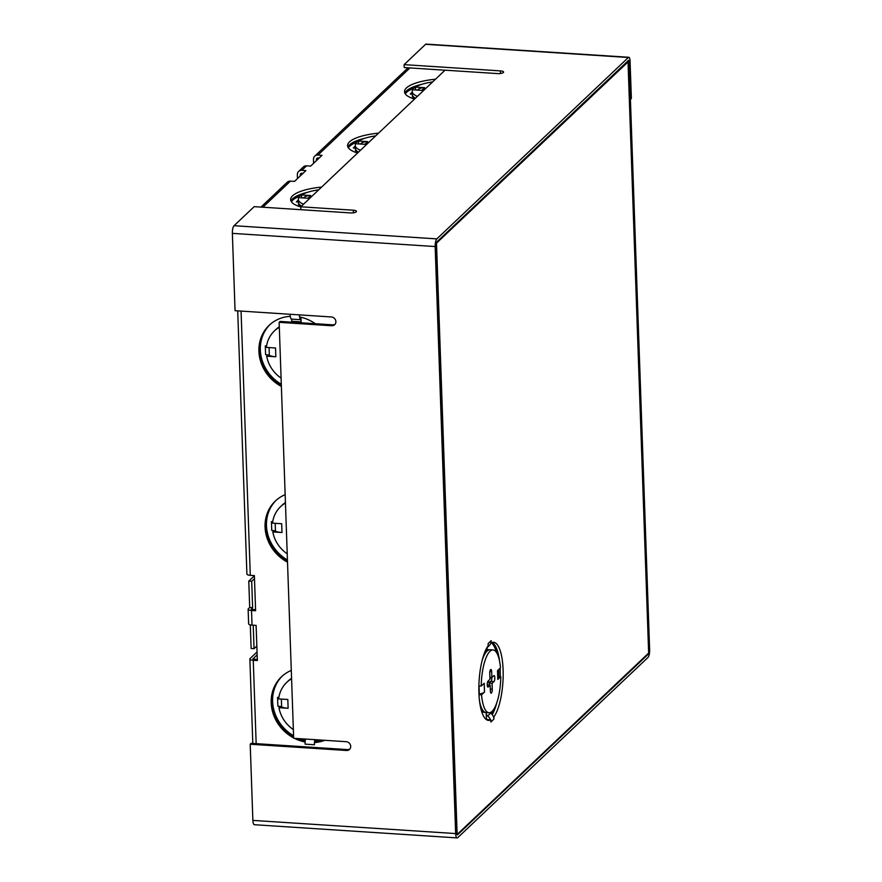 <?xml version="1.0" encoding="UTF-8"?>
<svg xmlns="http://www.w3.org/2000/svg" width="882" height="882" viewBox="0 0 882 882"><rect width="100%" height="100%" fill="white"/><g stroke="black" fill="none" stroke-linecap="round" stroke-linejoin="round"><path stroke-width="1.32" d="M271.722 377.54A7.673 2.337 93.7 0 0 270.267 375.412A7.673 2.337 93.7 0 0 269.859 375.5M319.163 158.043L318.071 157.977A1.841 1.665 46.6 0 0 316.384 159.62L316.418 160.656M303.033 173.324L301.942 173.258A1.841 1.665 46.6 0 0 300.244 174.901L300.288 175.937M292.273 199.123L292.317 200.589M287.223 559.861L287.245 560.61M284.236 558.703L284.213 557.898L284.269 558.725M254.479 578.658L251.69 581.304L252.616 607.665L251.194 609.098L255.571 609.782M253.222 625.206L254.049 648.678L256.838 646.032M257.147 654.819L252.936 658.898L257.312 659.582M278.006 382.887A4.608 1.4 93.7 0 0 278.05 382.127M275.052 379.778L275.085 380.649M275.107 380.682L275.085 379.8M408.046 67.815L314.753 156.169A4.917 4.443 46.6 0 0 313.463 159.433L313.595 163.324M257.037 651.963L250.102 658.534A4.917 1.455 178 0 0 249.871 659.008L252.814 743.438M250.301 624.886L251.127 648.491L254.049 648.678M254.38 575.803L248.779 581.117L249.694 607.477L248.371 608.734A4.917 1.455 178 0 0 248.129 609.208L248.636 623.861A4.917 1.455 -2 0 0 252.031 625.118L256.111 625.393L257.346 660.541L253.255 660.276A4.917 1.455 178 0 1 249.871 659.008M314.753 156.169A4.917 4.443 46.6 0 1 317.972 155.045L322.051 155.309L310.662 166.103L306.583 165.838A4.917 4.443 -133.4 0 0 303.364 166.952L298.623 171.45A4.917 4.443 46.6 0 0 297.333 174.713L297.466 178.605M298.623 171.45A4.917 4.443 46.6 0 1 301.831 170.325L305.922 170.59L294.533 181.383L290.443 181.119A4.917 4.443 -133.4 0 0 287.234 182.232L260.984 207.094M237.71 310.872L246.905 574.061A4.917 1.455 -2 0 0 250.29 575.329L254.38 575.593L255.604 610.741L251.513 610.476A4.917 1.455 178 0 1 248.129 609.208M490.932 677.85A9.911 8.963 -133.4 0 0 489.929 678.313M491.594 677.497A31.465 9.36 178 0 1 489.929 678.357M487.459 682.447A39.139 11.642 -2 0 0 490.965 681.455M417.318 90.008L417.23 90.085A6.847 6.185 -133.4 0 0 417.318 90.008A11.929 10.793 46.6 0 1 424.606 87.715L421.794 90.383L412.633 89.788A31.465 9.36 178 0 0 412.192 91.463L412.291 94.385A31.465 9.36 178 0 0 415.4 98.255M417.407 96.359A31.465 9.36 178 0 1 412.192 91.463M424.639 87.682L415.477 87.086A31.465 9.36 178 0 1 432.621 81.938M415.477 87.086L415.576 89.975M360.374 143.931L360.297 144.02A6.847 6.185 -133.4 0 0 360.374 143.931A11.929 10.793 46.6 0 1 367.673 141.638L364.85 144.317L355.689 143.722A31.465 9.36 178 0 0 355.248 145.387L355.358 148.319A31.465 9.36 178 0 0 358.467 152.178M360.462 150.293A31.465 9.36 178 0 1 355.248 145.387M367.695 141.616L358.533 141.021A31.465 9.36 178 0 1 375.688 135.872M358.533 141.021L358.632 143.909M318.744 189.806A31.465 9.36 178 0 0 301.6 194.955L310.751 195.55L307.906 198.241L298.744 197.645A31.465 9.36 178 0 0 298.303 199.321L298.414 202.254A31.465 9.36 178 0 0 301.523 206.112M303.518 204.216A31.465 9.36 178 0 1 298.303 199.321M301.6 194.955L301.699 197.833M412.787 97.307A31.465 9.36 178 0 1 412.886 97.108L412.875 96.766A9.911 8.963 -133.4 0 0 413.338 96.656M355.843 151.23A31.465 9.36 178 0 1 355.942 151.043L355.931 150.701A9.911 8.963 -133.4 0 0 356.394 150.579M303.441 197.866L303.353 197.943A6.847 6.185 -133.4 0 0 303.441 197.866A11.929 10.793 46.6 0 1 310.729 195.572M298.899 205.164A31.465 9.36 178 0 1 298.998 204.966L298.987 204.624A9.911 8.963 -133.4 0 0 299.461 204.514M405.301 93.9A39.139 11.642 178 0 1 415.499 87.616M412.214 92.18L410.273 94.021A6.847 6.185 -133.4 0 0 412.269 93.823M410.273 94.021L412.291 94.154M412.875 96.766L412.853 96.028M414.419 99.038A31.465 9.36 178 0 1 412.346 95.851A31.465 9.36 178 0 1 412.412 95.113M348.357 147.834A39.139 11.642 178 0 1 358.555 141.539M355.27 146.103L353.329 147.944A6.847 6.185 -133.4 0 0 355.336 147.757M353.329 147.944L355.347 148.077M355.931 150.701L355.909 149.962M357.475 152.961A31.465 9.36 178 0 1 355.402 149.786A31.465 9.36 178 0 1 355.479 149.047M291.424 201.757A39.139 11.642 178 0 1 301.611 195.473M298.337 200.038L296.385 201.879A6.847 6.185 -133.4 0 0 298.392 201.691M296.385 201.879L298.403 202.011M298.987 204.624L298.965 203.885M300.53 206.895A31.465 9.36 178 0 1 298.458 203.709A31.465 9.36 178 0 1 298.535 202.981M421.486 84.418A39.139 11.642 -2 0 0 404.882 93.183M414.54 99.071A39.139 11.642 178 0 1 404.518 91.728A39.139 11.642 178 0 1 435.488 79.226M364.542 138.353A39.139 11.642 -2 0 0 347.938 147.107M357.596 153.005A39.139 11.642 178 0 1 347.585 145.662A39.139 11.642 178 0 1 378.543 133.16M307.598 192.287A39.139 11.642 -2 0 0 291.005 201.041M300.795 206.972A39.139 11.642 178 0 1 290.641 199.586A39.139 11.642 178 0 1 321.61 187.094M275.846 356.769L266.684 356.174L267.632 355.27L269.231 355.38A6.847 2.04 178 0 1 269.341 355.424A11.929 3.55 -2 0 0 275.846 356.758L275.537 347.982L266.375 347.387A31.465 28.467 -133.4 0 1 274.478 330.849L275.427 329.956A31.465 28.467 46.6 0 1 279.307 326.935M266.684 356.174A31.465 28.467 -133.4 0 0 281.093 378.091M279.318 327.244A31.465 28.467 -133.4 0 0 274.478 330.849M281.986 532.519L272.825 531.923L273.773 531.03L275.36 531.129A6.847 2.04 178 0 1 275.471 531.185A11.929 3.55 -2 0 0 281.986 532.519L281.678 523.732L272.516 523.136A31.465 28.467 -133.4 0 1 280.619 506.61L281.567 505.717A31.465 28.467 46.6 0 1 285.437 502.685M272.825 531.923A31.465 28.467 -133.4 0 0 287.223 553.841M285.448 503.005A31.465 28.467 -133.4 0 0 280.619 506.61M293.364 729.601A31.465 28.467 -133.4 0 1 278.955 707.684L288.116 708.279L287.819 699.492L278.657 698.897A31.465 28.467 -133.4 0 1 286.749 682.37L287.697 681.466A31.465 28.467 46.6 0 1 291.578 678.445M291.589 678.754A31.465 28.467 -133.4 0 0 286.749 682.37M278.955 707.684L279.914 706.78L281.501 706.89A6.847 2.04 178 0 1 281.612 706.934A11.929 3.55 -2 0 0 288.116 708.268M269.925 324.62A39.139 35.412 -133.4 0 0 281.303 384.243M299.671 322.702A31.465 28.467 -133.4 0 0 293.32 322.294M279.296 326.792A31.465 28.467 -133.4 0 0 275.901 329.504A31.465 28.467 -133.4 0 0 275.669 329.736M269.231 355.38A6.847 2.04 178 0 0 265.592 354.663L265.295 345.876L266.573 345.953M265.295 345.876A6.847 2.04 178 0 1 266.573 345.998M276.055 500.37A39.139 35.412 -133.4 0 0 287.444 559.993M285.437 502.553A31.465 28.467 -133.4 0 0 282.042 505.265A31.465 28.467 -133.4 0 0 281.799 505.485M275.36 531.129A6.847 2.04 178 0 0 271.733 530.413L271.424 521.626L272.714 521.714M271.424 521.626A6.847 2.04 178 0 1 272.703 521.758M322.459 740.152A39.139 35.412 46.6 0 1 315.778 741.222L315.723 739.722M282.196 676.13A39.139 35.412 -133.4 0 0 293.574 735.753M299.66 738.675A39.139 35.412 -133.4 0 0 305.271 740.373M291.567 678.302A31.465 28.467 -133.4 0 0 288.171 681.014A31.465 28.467 -133.4 0 0 287.94 681.246M281.501 706.89A6.847 2.04 178 0 0 277.874 706.173L277.565 697.386L278.855 697.464M277.565 697.386A6.847 2.04 178 0 1 278.844 697.508M299.626 316.98A7.497 2.282 93.7 0 0 300.597 319.681A3.374 1.025 -86.3 0 1 301.137 321.897L300.971 317.266M290.266 316.241L290.079 314.268A7.497 2.282 93.7 0 0 290.266 316.241A7.497 2.282 93.7 0 0 291.258 319.075A3.374 1.025 -86.3 0 1 291.799 321.291L301.137 321.897M305.128 741.861L305.095 744.143A7.497 2.282 -86.3 0 1 305.128 741.861A7.497 2.282 -86.3 0 1 305.47 739.05M323.363 740.218A39.139 35.412 -133.4 0 1 315.304 741.674L314.466 742.468A7.497 2.282 -86.3 0 1 314.808 739.656M314.466 742.468L314.433 744.75L305.095 744.143M315.326 323.716A39.139 35.412 46.6 0 0 299.494 316.947L299.417 314.874M269.683 324.841A39.139 35.412 -133.4 0 0 281.325 384.971M290.156 316.34A39.139 35.412 -133.4 0 0 269.197 325.282A39.139 35.412 -133.4 0 0 281.38 386.426M275.812 500.59A39.139 35.412 -133.4 0 0 287.466 560.732M285.162 494.67A39.139 35.412 -133.4 0 0 275.338 501.042A39.139 35.412 -133.4 0 0 287.521 562.176M324.741 740.307A39.139 35.412 46.6 0 1 314.356 742.567M315.48 741.663A4.432 1.345 -86.3 0 1 315.745 740.207M281.953 676.351A39.139 35.412 -133.4 0 0 293.607 736.492M297.774 738.554A39.139 35.412 -133.4 0 0 305.205 740.913M291.292 670.419A39.139 35.412 -133.4 0 0 281.479 676.792A39.139 35.412 -133.4 0 0 293.651 737.936M294.423 738.333A39.139 35.412 -133.4 0 0 305.018 741.96M251.69 581.304L248.779 581.117M252.616 607.665L249.694 607.477M331.665 325.745L279.142 322.327L280.09 321.434L332.613 324.841L331.665 325.745A4.608 4.167 46.6 0 0 335.502 319.957A4.608 4.167 46.6 0 0 331.356 316.958L235.064 310.696L232.363 233.366A6.141 1.874 -86.3 0 1 234.061 225.704L254.181 206.653L350.463 212.915A4.608 1.367 -2 0 0 356.493 211.404A4.608 1.367 -2 0 0 353.318 210.214L300.795 206.796L445.046 70.174L497.569 73.592A4.608 1.367 -2 0 0 503.589 72.081A4.608 1.367 -2 0 0 500.414 70.891L404.121 64.64L404.232 67.561L445.002 70.218M349.945 748.95A4.608 4.167 46.6 0 1 347.442 749.59L346.494 750.483A4.608 4.167 46.6 0 0 350.33 744.706A4.608 4.167 46.6 0 0 346.185 741.696L293.662 738.289L279.142 322.327M346.494 750.483L250.212 744.232L252.869 820.392L455.652 833.567A6.141 1.874 93.7 0 0 457.152 837.9A6.141 1.874 93.7 0 0 457.758 837.635L647.939 657.509A6.141 1.874 93.7 0 0 649.637 649.847L629.098 61.652L630.409 99.434L631.369 98.53L630.046 60.748A4.917 1.499 93.7 0 0 628.855 57.286A4.917 1.499 93.7 0 0 628.37 57.495L425.587 44.309A4.917 1.499 -86.3 0 1 426.061 44.1L628.855 57.286M628.37 57.495L436.844 238.89A6.141 1.874 93.7 0 0 435.157 246.541L455.652 833.567M335.105 324.201A4.608 4.167 46.6 0 1 332.613 324.841M628.039 62.545L629.098 61.652L627.311 61.531L629.098 61.652A1.841 0.562 93.7 0 0 628.657 60.34A1.841 0.562 93.7 0 0 628.469 60.428L436.943 241.822A3.065 0.937 93.7 0 0 436.105 245.648L456.6 832.674A3.065 0.937 93.7 0 0 457.35 834.835A3.065 0.937 93.7 0 0 457.648 834.703L647.84 654.576A3.065 0.937 93.7 0 0 648.424 653.297M347.442 749.59L251.161 743.328L250.212 744.232M457.152 837.9L254.369 824.714A6.141 1.874 -86.3 0 1 252.869 820.392M648.623 652.184A3.065 0.937 93.7 0 0 648.689 650.751L628.138 62.556M425.587 44.309L404.121 64.64M300.894 209.684L300.795 206.796M489.896 677.387L491.858 677.508L491.66 671.654A3.065 0.937 93.7 0 0 490.91 669.493A3.065 0.937 93.7 0 0 489.753 673.451L489.962 679.305L488.066 681.113A3.065 0.937 93.7 0 0 487.217 684.465A3.065 0.937 93.7 0 0 487.967 687.1A3.065 0.937 93.7 0 0 488.264 686.968L490.172 685.171L490.37 691.025A3.065 0.937 93.7 0 0 491.12 693.197A3.065 0.937 93.7 0 0 492.266 689.228L492.068 683.374L493.964 681.577A3.065 0.937 93.7 0 0 494.813 678.225A3.065 0.937 93.7 0 0 494.063 675.579A3.065 0.937 93.7 0 0 493.755 675.711L491.858 677.508A3.065 0.937 -86.3 0 1 491.042 681.389L489.146 683.186L492.068 683.374M489.146 683.186L489.212 685.105M490.172 685.171L487.217 685.005M498.076 670.111L498.363 678.291A11.929 3.55 178 0 1 497.812 679.416L500.789 676.626A31.465 9.592 -86.3 0 1 488.97 712.744L486.059 712.557A31.465 9.592 -86.3 0 1 479.61 701.631M482.333 659.736A31.465 9.592 -86.3 0 1 490.138 649.747L493.049 649.946A31.465 9.592 -86.3 0 1 500.48 667.828L497.503 670.651L497.812 679.438M479.147 694.167A6.847 2.04 178 0 1 479.323 694.134A11.929 3.55 -2 0 0 484.494 692.028L481.539 694.851L478.992 694.685M484.185 683.263L484.494 692.028M500.789 676.626L498.297 676.461M484.527 692.028L484.218 683.241L481.241 686.064L478.871 685.909M481.241 686.064A31.465 9.592 -86.3 0 1 493.049 649.946M488.97 712.744A31.465 9.592 -86.3 0 1 481.539 694.851M487.415 719.866A4.432 4.013 -133.4 0 0 486.379 718.532L486.412 719.547A39.139 11.929 93.7 0 1 486.335 719.591M491.241 642.846L491.164 640.663A7.497 6.78 46.6 0 1 490.899 642.824L491.241 642.846A39.139 11.929 -86.3 0 1 493.556 642.283A39.139 11.929 -86.3 0 1 503.181 673.506A39.139 11.929 -86.3 0 1 493.821 716.956L493.898 719.139A7.497 6.78 -133.4 0 0 493.49 716.934A7.497 6.78 -133.4 0 0 490.679 713.097A3.374 3.054 46.6 0 1 490.138 712.59M487.029 720.01A39.139 11.929 93.7 0 0 487.867 719.646L490.447 719.811A7.497 6.78 -133.4 0 0 487.647 715.975A3.374 3.054 46.6 0 1 486.191 713.251L486.379 718.532M490.899 642.824A7.497 6.78 46.6 0 1 489.19 645.646L486.798 647.917M487.437 647.311A3.374 3.054 -133.4 0 0 487.085 648.865L485.607 650.255M491.318 642.802A39.139 11.929 -86.3 0 1 496.445 652.393M498.738 669.493A39.139 11.929 -86.3 0 1 498.771 676.494M492.652 710.749A39.139 11.929 -86.3 0 1 491.318 713.626M483.92 711.576A31.465 9.592 -86.3 0 1 483.16 711.995M485.332 712.413A31.465 9.592 -86.3 0 1 484.593 712.458A31.465 9.592 -86.3 0 1 481.208 709.999M487.195 649.924A31.465 9.592 -86.3 0 1 487.889 650.442M485.001 651.644A31.465 9.592 -86.3 0 1 488.683 649.659A31.465 9.592 -86.3 0 1 489.4 649.791M492.266 714.663A39.139 11.929 93.7 0 0 496.775 702.756M500.237 676.582A39.139 11.929 93.7 0 0 500.127 668.17M499.499 660.861A39.139 11.929 93.7 0 0 492.079 642.482M436.502 243.333L457.141 834.46L648.656 653.077L628.017 61.949L436.303 243.322M628.017 61.949L626.926 61.883M491.164 640.663L488.121 643.54L488.198 645.723A39.139 11.929 93.7 0 0 478.849 689.173A39.139 11.929 93.7 0 0 488.474 720.396A39.139 11.929 93.7 0 0 490.789 719.833L490.866 722.016L493.898 719.139M316.384 159.62L318.115 157.977M300.244 174.901L301.986 173.258M409.943 67.936L317.972 155.045M290.443 181.119L262.88 207.215M241.062 311.081L250.29 575.329M253.255 660.276L256.166 743.658M489.918 677.971L490.491 677.42M306.583 165.838L301.831 170.325M251.513 610.476L252.031 625.118M269.065 347.563L269.341 355.424M275.195 523.313L275.471 531.185M281.336 699.073L281.612 706.934M300.597 319.681L291.258 319.075M275.658 381.134L276.805 381.2M435.157 246.541L232.363 233.366M457.074 834.67L457.648 834.703M647.84 654.576L647.123 654.532M436.844 238.89L234.061 225.704M500.502 73.493L500.414 70.891M353.406 212.805L353.318 210.214M492.266 689.228L490.304 689.107M479.036 685.92L479.323 694.134M487.647 715.975L490.679 713.097M486.191 713.251L486.875 712.601M491.66 671.654L489.885 671.544M493.964 681.577L491.042 681.389M488.264 686.968L487.691 686.924"/></g></svg>
